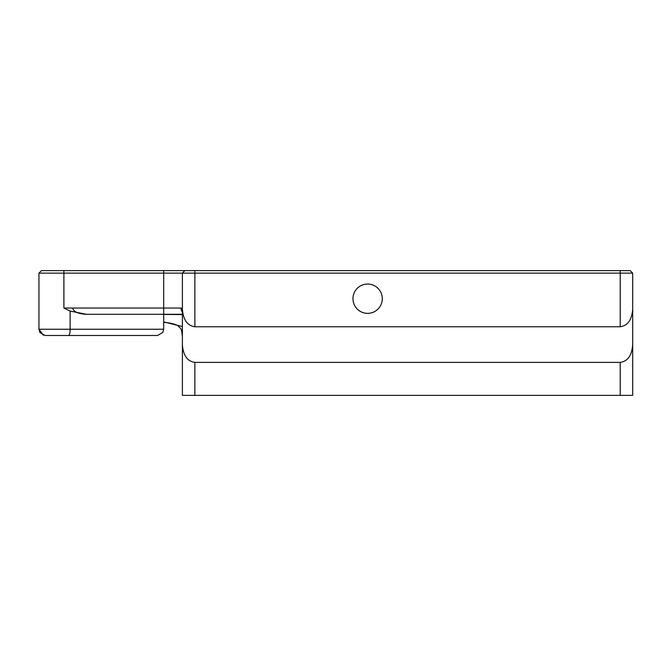 <?xml version="1.0" encoding="UTF-8"?>
<svg xmlns="http://www.w3.org/2000/svg" width="666" height="666" viewBox="0 0 666 666"><rect width="100%" height="100%" fill="white"/><g stroke="black" fill="none" stroke-linecap="round" stroke-linejoin="round"><path stroke-width="1" d="M43.332 335.206L38.944 329.245L39.918 332.592L45.088 335.489L157.642 335.481L162.862 332.342L163.686 329.245L38.944 329.245L38.944 273.127L182.392 273.127L184.89 270.629L41.442 270.629L38.944 273.127L41.442 270.629M630.202 270.629L632.7 273.127L632.7 308.949C631.942 319.747 627.788 325.682 620.229 326.765L194.872 326.765C187.304 325.682 183.15 319.747 182.392 308.949L182.392 273.127L632.7 273.127L630.202 270.629L184.89 270.629M632.7 308.949L632.7 344.58C631.942 355.378 627.788 361.313 620.229 362.396L620.229 395.371L632.7 395.371L632.7 344.58M632.7 308.05L632.7 382.892L632.7 308.05M382.284 298.693A14.66 14.66 0 0 1 360.298 311.388A14.66 14.66 0 0 1 360.298 286.005A14.66 14.66 0 0 1 382.284 298.693M182.392 382.892L182.392 308.633L181.044 308.05A6.235 5.786 90 0 0 182.392 312.054L182.392 308.633M182.392 308.949L182.392 395.371L620.229 395.371M63.894 270.629C43.706 270.629 43.706 270.629 63.894 270.629C84.082 270.629 84.082 270.629 63.894 270.629L63.894 308.05L70.13 311.089L86.463 314.285M181.044 308.05L72.711 308.05C73.551 311.83 78.188 313.911 86.613 314.285L182.392 314.285M70.13 311.089L70.13 329.245A6.235 1.557 90 0 1 68.573 335.489L87.462 335.489M78.546 335.489L45.138 335.489M182.392 344.58C183.15 355.378 187.304 361.313 194.872 362.396L620.229 362.396M163.686 314.427L182.392 314.593M163.686 321.894L182.392 326.548L182.392 337.104C181.568 327.622 180.952 329.112 178.313 326.157C176.781 323.959 165.484 322.111 163.686 322.585L163.686 321.894M163.686 329.245L163.686 270.629M194.872 326.765L194.872 270.629M620.229 326.765L620.229 270.629M72.711 308.05L63.894 308.05M194.872 362.396L194.872 395.371"/></g></svg>
